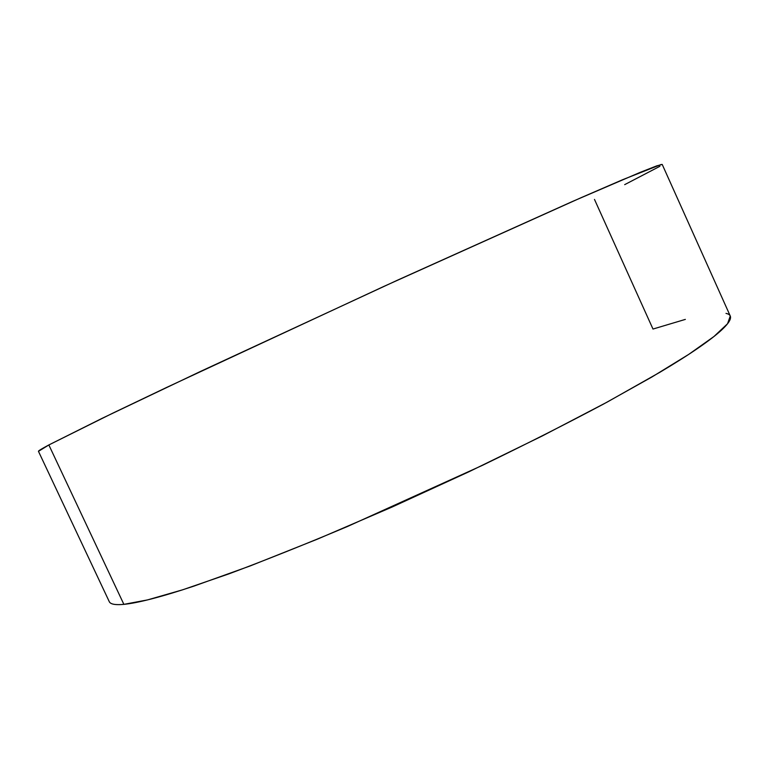<?xml version="1.0" encoding="UTF-8"?>
<svg xmlns="http://www.w3.org/2000/svg" width="769" height="769" viewBox="0 0 769 769"><rect width="100%" height="100%" fill="white"/><g stroke="black" fill="none" stroke-linecap="round" stroke-linejoin="round"><path stroke-width="1.15" d="M38.46 451.336L109.265 601.646C110.39 604.232 115.263 605.136 123.876 604.357L48.851 444.953C41.641 448.808 38.181 450.932 38.46 451.336L48.851 444.953L123.876 604.357C130.653 603.713 139.881 601.896 151.56 598.888C163.278 595.869 177.408 591.611 193.951 586.113L250.088 565.974L317.482 539.127L392.132 507.021L468.907 471.782L542.308 435.946L607.318 402.014L660.119 372.148C675.413 363.035 688.197 354.932 698.483 347.838C708.73 340.773 716.477 334.794 721.716 329.911C726.936 325.037 729.839 321.24 730.415 318.52C730.983 315.809 729.512 314.098 726.003 313.387M594.485 199.421L652.987 329.045L685.352 319.395M110.573 603.098C112.697 604.569 117.128 604.982 123.876 604.357L147.542 599.907L182.686 589.794L228.835 573.895C264.651 560.524 304.255 544.702 347.646 526.429L482.298 465.408C526.332 444.069 566.849 423.565 603.848 403.898L651.852 377.031L688.793 354.336L713.988 336.486L727.561 323.73L730.262 316.011L662.215 164.441L656.668 165.893L640.183 172.362L572.482 201.468L397.438 280.204L200.392 371.485L102.277 418.249L48.851 444.953L112.918 413.097L166.777 387.365L383.875 286.404L581.277 197.604L622.755 179.658L661.244 164.451M624.678 184.647L659.937 166.267"/></g></svg>
